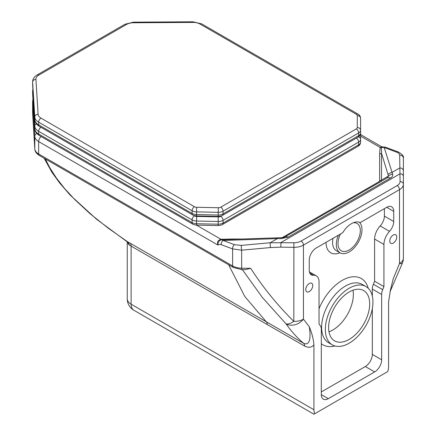 <?xml version="1.0" encoding="UTF-8"?>
<svg xmlns="http://www.w3.org/2000/svg" width="436" height="436" viewBox="0 0 436 436"><rect width="100%" height="100%" fill="white"/><g stroke="black" fill="none" stroke-linecap="round" stroke-linejoin="round"><path stroke-width="0.65" d="M393.267 243.097A4.949 2.856 -60 0 1 390.792 243.343A4.949 2.856 -60 0 1 390.029 239.38A4.949 2.856 -60 0 1 393.267 235.015A4.949 2.856 -60 0 1 395.741 234.77A4.949 2.856 -60 0 1 396.498 238.737A4.949 2.856 -60 0 1 393.267 243.097M309.26 291.597A4.949 2.856 -60 0 1 306.786 291.842A4.949 2.856 -60 0 1 306.023 287.874A4.949 2.856 -60 0 1 309.26 283.514A4.949 2.856 -60 0 1 311.735 283.269A4.949 2.856 -60 0 1 312.492 287.237A4.949 2.856 -60 0 1 309.26 291.597M349.149 292.011A29.043 16.764 120 0 0 330.177 317.599A29.043 16.764 120 0 0 334.63 340.87A29.043 16.764 120 0 0 349.149 339.431A29.043 16.764 120 0 0 368.12 313.844A29.043 16.764 120 0 0 363.673 290.572A29.043 16.764 120 0 0 349.149 292.011M328.978 331.801A29.043 16.764 120 0 0 332.815 330.003A29.043 16.764 120 0 0 352.991 290.213M353.253 222.769A15.783 9.112 -60 0 1 356.773 223.308A15.783 9.112 -60 0 1 357.04 223.455A15.783 9.112 -60 0 1 356.773 242.138A15.783 9.112 -60 0 1 341.263 250.793A15.783 9.112 -60 0 1 340.494 233.99M349.149 288.24A33.659 19.435 -60 0 1 365.978 286.572A33.659 19.435 -60 0 1 371.14 313.544A33.659 19.435 -60 0 1 349.149 343.208A33.659 19.435 -60 0 1 332.319 344.871A33.659 19.435 -60 0 1 327.158 317.899A33.659 19.435 -60 0 1 349.149 288.24M380.116 181.981A2.638 1.526 60 0 1 378.813 181.839L282.119 237.664M380.165 181.954L381.5 180.068A2.638 2.158 0 0 1 379.631 180.7L378.813 181.839M360.588 136.136L380.203 147.461A2.638 2.055 -151 0 0 381.424 147.417L382.078 146.812L381.707 146.769L380.056 147.875A2.638 2.147 9.7 0 0 381.402 147.646L381.5 153.189L388.46 176.046L381.5 180.068L381.5 153.189A2.638 2.158 0 0 1 379.631 153.821L379.631 180.7M242.247 239.01L232.077 239.01L232.077 239.359M232.077 239.01L221.771 239.255L221.902 239.729L277.966 237.789A6.6 1.286 88 0 0 277.972 237.789A6.6 1.286 88 0 0 277.383 238.612L281.007 238.65L288.043 237.189L390.443 178.068C392.286 176.972 393.01 175.686 392.623 174.209L384.203 147.504L396.776 152.197C398.662 152.932 399.632 153.946 399.676 155.232L400.079 181.561A9.903 5.717 180 0 1 397.18 185.6L301.123 241.059A3.303 1.908 60 0 1 303.456 245.097L399.512 189.644A3.303 1.908 -120 0 0 397.18 185.6M382.078 146.807L385.762 147.303A3.303 2.207 110.5 0 0 384.203 147.504L381.424 147.417M221.45 239.773A2.638 0.654 79.5 0 1 221.057 239.337C217.94 240.067 216.91 241.985 217.967 245.097C217.738 242.323 218.899 240.547 221.45 239.773L223.188 240.459A3.303 2.207 110.5 0 0 221.265 244.7L232.622 248.934L241.648 250.182L270.527 247.55L280.849 247.158L293.815 247.332A13.2 7.619 0 0 0 303.456 245.097L303.456 319.174A13.2 10.42 144.6 0 1 286.054 323.866A13.2 5.663 -45.5 0 0 293.815 321.403C277.209 304.906 262.837 287.204 250.7 268.309L245.479 269.633L241.68 269.579L241.648 268.184A13.2 7.619 180 0 1 232.622 265.955L232.622 248.934A3.303 2.207 110.5 0 1 234.552 244.7L223.188 240.459L277.383 238.612L270.195 242.759A3.303 0.305 84.8 0 0 270.527 247.55M388.089 174.438A6.6 5.815 -17.2 0 1 391.942 172.471L399.676 168.007A3.303 2.91 180 0 1 403.382 170.896L403.382 158.115A3.303 2.91 180 0 0 399.676 155.232M392.623 174.209A6.6 5.668 -9.3 0 0 388.46 176.046L387.304 177.834A6.6 3.81 60 0 1 390.443 178.068M390.051 291.7L402.461 262.973A13.2 13.2 0 0 0 403.382 258.134L403.382 176.46A3.303 2.692 180 0 0 400.079 173.762L280.926 242.558L280.849 247.158M403.382 176.46L403.382 170.896M301.123 241.059A9.903 5.717 180 0 1 293.891 242.732L270.195 242.759L241.321 245.386A3.303 0.305 84.8 0 0 241.648 250.182L241.648 268.184L250.7 268.309M385.762 147.303L398.335 151.995A3.303 2.207 110.5 0 0 396.776 152.197M403.382 176.395L403.382 158.115C404.052 156.404 402.368 154.366 398.335 151.995M127.247 241.664L127.345 242.656L129.345 245.097L304.59 346.064C308.617 347.983 311.729 347.568 313.925 344.816C313.462 339.154 311.909 333.109 309.26 326.684C310.688 335.54 310.71 346.457 303.549 343.274L126.778 241.272M313.925 344.816L313.925 409.736L131.111 304.186A13.2 7.619 120 0 0 133.847 310.23L313.925 414.2L314.765 413.715A13.2 7.619 -60 0 1 313.925 409.736M390.106 291.455L393.267 278.626L390.482 289.809L388.596 301.826L388.596 366.627A13.2 7.619 -60 0 1 387.757 371.576L314.765 413.715M386.721 207.302L393.724 211.34A9.903 5.717 120 0 0 391.675 206.811A9.903 5.717 120 0 0 386.721 207.302L360.25 222.583A18.148 10.48 -60 0 0 342.723 232.704L316.247 247.986A9.903 5.717 120 0 0 309.249 260.112L309.244 270.282A9.903 5.717 120 0 0 311.299 274.811A9.903 5.717 120 0 0 313.446 275.263A13.2 7.619 120 0 1 316.307 275.868A13.2 7.619 120 0 1 319.038 281.912L319.038 324.09L320.264 325.681A9.903 5.717 -60 0 1 321.31 329.322L321.305 394.635A9.903 5.717 120 0 0 323.359 399.169A9.903 5.717 120 0 0 328.308 398.678L321.305 394.635M393.724 211.34L393.724 221.51L384.389 216.12L384.389 208.648M389.528 231.342A13.2 7.619 120 0 0 383.931 244.449L383.931 286.626L382.704 289.635L373.369 284.245L374.595 281.236L374.595 239.059A13.2 7.619 -60 0 1 380.192 225.952L389.528 231.342A9.903 5.717 120 0 0 393.724 221.51M372.328 296.082L372.328 289.09L381.658 294.48A9.903 5.717 -60 0 1 382.704 289.635M381.658 294.48L381.658 359.793L372.328 354.403L372.328 308.606M321.305 391.942L365.324 366.529L374.66 371.919A9.903 5.717 120 0 0 381.658 359.793M374.66 371.919L328.308 398.678M380.132 181.97L284.899 236.955A6.6 3.81 60 0 1 288.043 237.189M387.304 177.834L284.899 236.955C284.174 237.413 282.997 237.658 281.378 237.696A6.6 0.763 88.9 0 0 281.378 237.696A6.6 0.763 88.9 0 0 281.007 238.65M127.345 242.656A6.6 5.063 169.1 0 0 127.274 241.887L96.52 219.199L70.054 194.996L59.394 182.668L51.819 172.1L44.123 158.241M129.345 245.097A6.6 5.346 116.8 0 0 127.416 241.664L108.041 228.023L90.127 213.754L74.861 199.644L64.724 188.668L56.451 178.095L49.797 167.729L45.306 158.922M402.461 262.973A13.2 2.698 -158.5 0 1 399.512 263.518L393.267 278.626M317.79 411.966L313.925 414.2L139.313 313.391A13.2 8.202 120 0 1 139.275 313.364M130.07 243.119A6.6 3.81 120 0 1 131.111 245.909L131.111 304.186A13.2 7.619 180 0 1 127.247 298.802L127.247 241.811L127.247 298.802A13.2 13.2 0 0 0 133.847 310.23L139.313 313.391A13.2 7.619 120 0 0 139.346 313.408M365.324 366.529A9.903 5.717 120 0 0 372.328 354.403M373.369 284.245A9.903 5.717 120 0 0 372.328 289.09M380.192 225.952A9.903 5.717 120 0 0 384.389 216.12M359.319 222.207A18.148 10.48 -60 0 1 357.624 243.364A18.148 10.48 -60 0 1 340.075 252.842A18.148 10.48 -60 0 1 338.423 235.184M383.931 286.626L374.595 281.236M242.323 269.59L262.45 297.586L286.054 323.866C291.188 331.186 297.02 337.655 303.549 343.274A6.6 3.81 120 0 1 304.59 346.064M267.257 324.509A6.6 3.81 120 0 0 266.216 321.719L244.787 296.475L228.628 264.766M356.354 138.081A3.303 1.908 60 0 1 358.654 142.103L358.654 144.796L223.074 223.069A3.303 1.908 -120 0 1 222.393 224.578L357.967 146.305A3.303 1.908 -120 0 0 358.654 144.796A6.6 3.81 180 0 0 360.588 142.103L360.588 130.168A3.303 2.692 180 0 0 360.588 130.168L360.588 127.476A3.303 2.692 0 0 1 360.588 127.476L360.588 127.476A6.6 3.81 0 0 0 360.588 127.47L360.588 127.47M360.588 121.006L360.588 132.942L360.588 121.006A3.303 2.692 180 0 0 360.588 121.006L360.588 118.314A6.6 3.81 0 0 0 358.654 115.616M332.319 344.871L328.586 342.718A33.659 19.435 -60 0 1 323.425 315.746A33.659 19.435 -60 0 1 345.416 286.081A33.659 19.435 -60 0 1 362.245 284.414L365.978 286.572M368.24 288.283A38.281 22.1 120 0 0 342.151 280.424A38.281 22.1 120 0 0 319.038 308.753M380.056 147.875L379.631 153.821M221.771 239.255L221.057 239.337L196.44 225.123M41.066 136.539A4.622 2.665 120 0 0 38.651 141.575L217.967 245.097C218.54 244.274 219.64 244.144 221.265 244.7M403.382 184.254L403.382 258.134A13.2 7.619 180 0 1 399.512 263.518L399.512 189.644A13.2 7.619 0 0 0 403.382 184.254A3.303 2.692 180 0 0 400.079 181.561M293.891 242.732L293.815 321.403A13.2 7.619 180 0 0 303.456 319.174L309.26 326.684M241.321 245.386L234.552 244.7M36.662 133.389A4.622 3.771 176.5 0 0 34.793 136.457A13.2 7.619 0 0 0 38.651 141.575L38.651 153.968A3.303 1.908 120 0 0 39.338 155.478L233.304 267.464A3.303 1.908 -60 0 1 232.622 265.955L38.651 153.968A13.2 7.619 180 0 1 34.793 148.85A3.303 2.692 176.5 0 0 34.798 148.987C34.864 151.412 36.379 153.576 39.338 155.478M33 100.008A4.622 3.771 176.5 0 0 32.629 101.501L34.793 136.457L34.793 148.85L32.629 113.894A3.303 2.692 176.5 0 0 32.629 114.03A3.303 2.692 176.5 0 0 32.645 114.167M32.618 101.228A13.2 7.619 0 0 0 32.629 101.501L32.629 113.894A13.2 7.619 180 0 1 32.618 113.622L32.618 101.228L32.94 99.054M127.247 241.811L127.247 288.948A13.2 10.78 180 0 0 127.247 288.997M313.925 414.2L133.847 310.23M326.052 242.329A22.77 13.145 120 0 0 339.949 252.766M340.075 252.842L336.341 250.684A18.148 10.48 -60 0 1 333.017 238.307M321.305 343.655A38.281 22.1 120 0 0 334.93 345.971M313.446 275.263L309.833 273.181M383.931 244.449L374.595 239.059M221.804 215.716L220.741 216.332A3.303 1.908 180 0 1 218.289 216.888L196.652 216.441A3.303 1.908 180 0 1 194.434 215.885L193.371 215.27M32.645 94.225A3.303 2.692 176.5 0 1 32.629 94.089A3.303 2.692 176.5 0 1 32.629 93.953L34.798 126.217A13.2 7.619 0 0 0 38.651 131.334L38.651 134.026A3.303 1.908 120 0 0 39.338 135.542L192.783 224.131A3.303 1.908 -60 0 1 192.102 222.622L38.651 134.026A13.2 7.619 180 0 1 34.798 128.914A3.303 2.692 176.5 0 0 34.798 129.051C34.864 131.47 36.379 133.634 39.338 135.542M192.783 224.131C192.93 224.458 194.194 224.791 196.582 225.129L196.532 223.733A6.6 3.81 180 0 1 192.102 222.622L192.102 219.924A6.6 3.81 0 0 0 196.532 221.041L218.169 221.488A6.6 3.81 0 0 0 223.074 220.376L358.654 142.103A6.6 3.81 0 0 0 360.588 139.406A3.303 2.692 0 0 0 358.403 136.871M196.582 225.129L218.223 225.576L218.169 224.18L196.532 223.733L196.652 216.441M32.951 90.089A3.303 2.692 -3.5 0 0 32.629 91.26L32.629 93.953A13.2 7.619 180 0 1 32.618 93.68L32.618 90.988A13.2 7.619 0 0 0 32.629 91.26L34.798 126.217A3.303 2.692 -3.5 0 1 36.379 123.884M220.741 216.332A3.303 1.908 60 0 1 223.074 220.376L223.074 223.069A6.6 3.81 180 0 1 218.169 224.18L218.289 216.888M40.957 127.312A3.303 1.908 -60 0 0 38.651 131.334L192.102 219.924A3.303 1.908 120 0 1 194.434 215.885M32.645 85.064A3.303 2.692 176.5 0 1 32.635 84.927A3.303 2.692 176.5 0 1 32.629 84.791L34.798 117.055A13.2 7.619 0 0 0 38.651 122.173L38.651 124.865A3.303 1.908 120 0 0 39.338 126.38L192.783 214.97A3.303 1.908 -60 0 1 192.102 213.46L38.651 124.865A13.2 7.619 180 0 1 34.798 119.753A3.303 2.692 176.5 0 0 34.798 119.889C34.864 122.309 36.379 124.473 39.338 126.38M192.783 214.97C192.93 215.297 194.194 215.629 196.582 215.967L196.532 214.572A6.6 3.81 180 0 1 192.102 213.46L192.102 210.762A6.6 3.81 0 0 0 196.532 211.88L218.169 212.327A6.6 3.81 0 0 0 223.074 211.215L358.654 132.942A6.6 3.81 0 0 0 360.588 130.244A3.303 2.692 0 0 0 357.286 127.552A3.303 1.908 180 0 1 356.321 128.898A3.303 1.908 60 0 1 358.654 132.942L358.654 135.634L223.074 213.907A6.6 3.81 180 0 1 218.169 215.019L196.532 214.572L196.652 207.28A3.303 1.908 180 0 1 194.434 206.724A3.303 1.908 120 0 0 192.102 210.762L38.651 122.173A3.303 1.908 -60 0 1 40.989 118.129A9.903 5.717 180 0 1 38.096 114.292L35.926 79.336A9.903 5.717 180 0 1 38.82 75.09L126.554 24.438A9.903 5.717 180 0 1 133.454 22.765L192.995 22.405A9.903 5.717 180 0 1 200.102 24.078L356.321 114.27A3.303 1.908 -60 0 1 357.972 114.107L201.748 23.915A3.303 1.908 120 0 0 200.102 24.078M196.582 215.967L218.223 216.414L218.289 207.727L196.652 207.28M35.926 79.336A3.303 2.692 -3.5 0 0 32.629 82.099L32.629 84.791A13.2 7.619 180 0 1 32.618 84.519L32.618 81.826A13.2 7.619 0 0 0 32.629 82.099L34.798 117.055A3.303 2.692 -3.5 0 1 38.096 114.292M218.223 216.414C220.932 216.098 222.322 215.766 222.393 215.417A3.303 1.908 -120 0 0 223.074 213.907L223.074 211.215A3.303 1.908 60 0 0 220.741 207.171A3.303 1.908 180 0 1 218.289 207.727M357.967 137.144A3.303 1.908 -120 0 0 358.654 135.634A6.6 3.81 180 0 0 360.588 132.942C360.458 134.958 359.586 136.359 357.967 137.144L222.393 215.417M38.82 75.09A3.303 1.908 60 0 0 37.169 74.927L124.909 24.274L133.432 22.16L192.979 21.8L192.995 22.405M356.321 114.27A3.303 1.908 180 0 1 357.286 115.616A3.303 2.692 0 0 1 360.588 118.314C360.458 116.292 359.586 114.891 357.972 114.107M133.432 22.16L133.454 22.765M357.286 115.616L357.286 127.552M124.909 24.274A3.303 1.908 60 0 1 126.554 24.438M356.321 128.898L220.741 207.171M194.434 206.724L40.989 118.129M381.707 146.769L360.588 134.571M277.972 237.789L281.378 237.696M316.307 275.868L309.402 271.884M241.68 269.579L233.304 267.464M32.618 113.622L34.798 148.987M32.618 93.68L34.798 129.051M222.393 224.578C222.322 224.927 220.932 225.259 218.223 225.576M360.588 142.103C360.458 144.12 359.586 145.52 357.967 146.305M32.891 89.108L32.618 90.988M32.618 84.519L34.798 119.889M192.979 21.8L201.748 23.915M37.169 74.927C34.182 76.747 32.662 79.047 32.618 81.826"/></g></svg>
